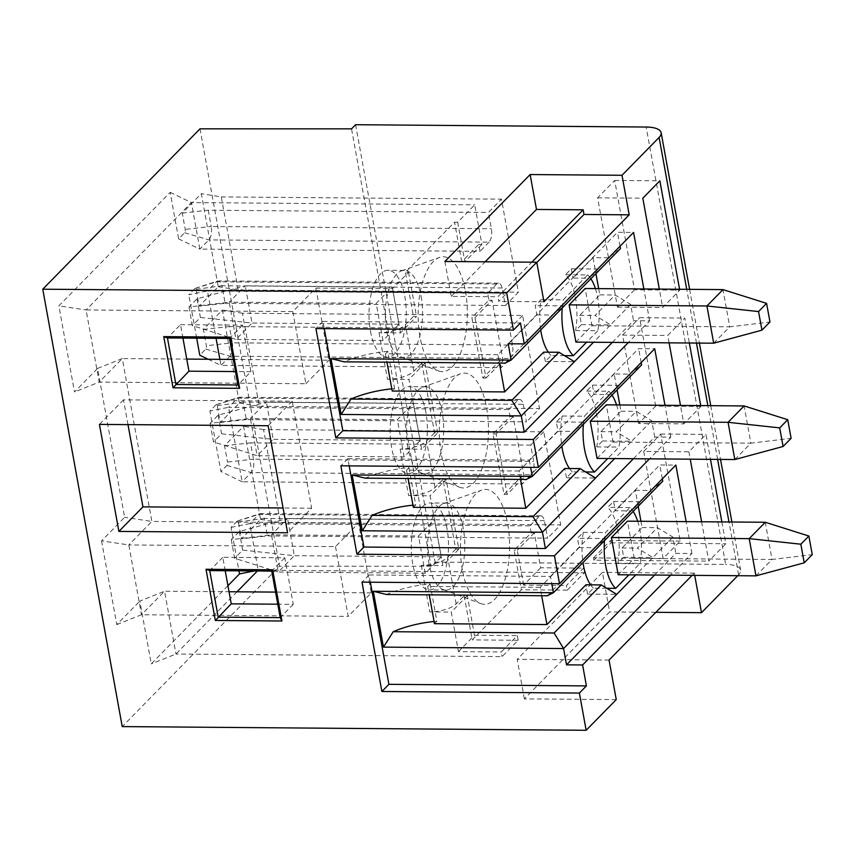 <?xml version="1.0" encoding="UTF-8"?>
<svg xmlns="http://www.w3.org/2000/svg" width="855" height="855" viewBox="0 0 855 855"><rect width="100%" height="100%" fill="white"/><g stroke="black" fill="none" stroke-linecap="round" stroke-linejoin="round"><path stroke-width="0.64" stroke-dasharray="4.28 3.21" d="M200.006 128.827L279.5 566.213L122.233 726.59M196.116 289.311L221.979 285.773A10.271 4.393 90.5 0 0 218.282 280.91A10.271 4.393 90.5 0 0 217.662 281.006A10.271 4.393 90.5 0 0 216.497 281.776L194.79 288.573A2.64 1.133 90.5 0 1 195.1 288.381A2.64 1.133 90.5 0 1 196.116 289.311L199.183 306.165L218.239 286.735L201.32 193.668L182.265 213.098L185.225 229.386A2.544 1.09 90.5 0 1 184.648 232.742L178.631 238.876L170.177 192.343L58.856 305.866L74.503 391.953L97.566 368.43L124.627 517.328L101.563 540.852L128.806 544.945L141.481 614.745L164.555 591.211L229.033 591.735M194.79 288.573L188.773 294.708L207.466 290.978L216.069 338.334M196.682 338.185L188.773 294.708M217.256 405.633L243.119 402.096A10.271 4.393 90.5 0 0 239.421 397.233A10.271 4.393 90.5 0 0 238.802 397.34A10.271 4.393 90.5 0 0 237.637 398.109L215.941 404.896A2.64 1.133 90.5 0 1 216.24 404.704A2.64 1.133 90.5 0 1 217.256 405.633L220.323 422.488L239.379 403.058L222.46 310.002L203.405 329.432L206.365 345.719A2.544 1.09 90.5 0 1 205.788 349.064L199.771 355.199M215.941 404.896L209.913 411.041L220.911 471.522L242.136 481.76L251.167 472.559A10.164 4.35 90.5 0 0 253.486 459.156L227.505 462.042A2.544 1.09 90.5 0 1 226.928 465.387L220.911 471.522M238.395 521.967L264.259 518.429A10.271 4.393 90.5 0 0 260.561 513.566A10.271 4.393 90.5 0 0 259.941 513.663A10.271 4.393 90.5 0 0 258.776 514.432L237.081 521.229A2.64 1.133 90.5 0 1 237.38 521.026A2.64 1.133 90.5 0 1 238.395 521.967L241.463 538.821L260.519 519.38L243.6 426.324L224.544 445.754L227.505 462.042M237.081 521.229L231.064 527.364L238.962 570.841M227.943 585.696L151.26 663.897L139.846 601.086L164.555 591.211L175.97 654.032L502.088 656.629L518.141 640.267L517.296 635.618L501.244 651.98L502.088 656.629M101.563 540.852L116.782 624.61L139.846 601.086M355.595 124.712L435.077 562.098L431.016 566.245L351.533 128.849M431.016 566.245L279.5 566.213M435.077 562.098L725.66 564.418L646.177 127.032M737.737 575.704L738.602 574.827A25.415 9.32 -10.3 0 0 740.633 570.103A25.415 9.32 -10.3 0 0 725.66 564.418M612.298 342.395L633.566 320.7L649.64 320.828L628.372 342.524M649.64 320.828L643.858 288.979M692.123 575.34L694.303 573.117L694.709 575.362M654.577 575.041L675.845 553.356L691.919 553.484L670.651 575.169M691.919 553.484L686.138 521.635M633.437 458.718L654.706 437.033L670.78 437.162L649.511 458.846M670.78 437.162L664.998 405.313M643.708 451.419L663.149 558.443L680.206 541.055L660.755 434.03L643.708 451.419L688.895 451.782L705.941 434.393L710.473 459.338M688.895 451.782L690.242 459.167M701.613 521.753L708.763 561.126L725.82 543.737L721.855 521.924M700.715 405.591L700.876 406.478L683.818 423.866L680.473 405.43M669.102 342.844L667.755 335.449L684.802 318.071L689.333 343.005M634.538 289.792L617.492 307.169L597.613 197.826L614.67 180.437L634.538 289.792L679.736 290.144L662.678 307.533L659.333 289.108M679.736 290.144L679.575 289.268M617.492 307.169L662.678 307.533M614.67 180.437L659.857 180.8M597.613 197.826L642.81 198.189M660.755 434.03L705.941 434.393M663.149 558.443L593.509 557.888L593.936 560.207L708.763 561.126M593.509 557.888L610.556 540.499L680.206 541.055M593.936 560.207L610.983 542.829L610.556 540.499M610.983 542.829L725.82 543.737M700.876 406.478L655.678 406.114L638.632 423.503L683.818 423.866M655.678 406.114L639.615 317.707L684.802 318.071M638.632 423.503L622.558 335.096L639.615 317.707M622.558 335.096L667.755 335.449M127.994 424.625L123.494 399.851L292.196 401.198L311.648 508.212L287.579 532.761M292.196 401.198L268.128 425.737M311.648 508.212L283.08 507.988M123.494 399.851L99.426 424.401M182.938 338.078L180.501 324.654L167.462 337.949M180.501 324.654L242.51 325.146L250.964 371.679L237.925 384.974M250.964 371.679L235.488 371.562M242.51 325.146L229.471 338.441M233.287 359.453L328.972 360.212L315.858 288.092L292.795 311.615L86.099 309.959L99.201 382.089L122.276 358.566L186.753 359.079M292.795 311.615L305.908 383.735L99.201 382.089L74.503 391.953M315.858 288.092L392.477 288.701L408.53 272.339L405.398 272.307L454.539 222.193L457.671 222.215L474.717 204.837L481.91 244.38L478.779 244.359L480.05 251.338L199.856 249.104L191.402 202.571L474.717 204.837M170.177 192.343L191.402 202.571L86.099 309.959L58.856 305.866M457.671 222.215L464.853 261.769L481.91 244.38M464.853 261.769L461.732 261.748L478.779 244.359M461.732 261.748L454.539 222.193M184.648 232.742L208.887 239.902L489.071 242.136A10.164 4.35 -89.5 0 0 491.39 228.734L488.44 212.446L501.468 199.151L518.387 292.218L505.348 305.513L502.163 288.007A10.271 4.393 -89.5 0 0 498.476 283.144A10.271 4.393 -89.5 0 0 496.68 284.01L487.66 293.212L488.932 300.191L471.875 317.579L482.872 378.07L499.919 360.682L501.19 367.661L220.996 365.427L219.895 359.346M489.071 242.136L480.05 251.338M413.435 316.51L405.409 324.697A20.328 7.449 -10.3 0 1 379.022 332.734L400.514 332.905L416.556 316.542L413.435 316.51L405.398 272.307M421.889 363.044L413.873 371.23A20.328 7.449 169.7 0 1 387.475 379.257L408.968 379.438L421.654 449.228L437.696 432.865L434.575 432.844L421.889 363.044L425.021 363.065L437.696 432.865M434.575 432.844L426.549 441.02A20.328 7.449 -10.3 0 1 400.161 449.057L421.654 449.228M458.846 549.188L455.715 549.167L443.029 479.366L435.013 487.553A20.328 7.449 169.7 0 1 408.615 495.59L430.108 495.761L442.794 565.561L458.846 549.188L446.16 479.399L430.108 495.761M455.715 549.167L447.689 557.353A20.328 7.449 -10.3 0 1 421.301 565.379L442.794 565.561M458.44 651.638L474.482 635.276L467.3 595.721L464.169 595.7L456.153 603.876A20.328 7.449 169.7 0 1 429.755 611.913L451.248 612.084L458.44 651.638L501.244 651.98M464.169 595.7L472.206 639.903L521.347 589.79L514.154 550.235L531.212 532.847L529.94 525.868L538.971 516.666A10.271 4.393 -89.5 0 1 540.755 515.8A10.271 4.393 -89.5 0 1 544.443 520.663L547.628 538.169L267.433 535.935L241.463 538.821M260.519 519.38L280.472 522.64L263.564 429.573L543.748 431.807L560.666 524.874L547.628 538.169M543.748 431.807L530.72 445.102L533.68 461.39A10.164 4.35 -89.5 0 1 531.35 474.782L522.33 483.994L242.136 481.76L228.606 407.311L209.913 411.041M523.303 404.33L526.488 421.836L246.293 419.602L243.119 402.096L523.303 404.33A10.271 4.393 -89.5 0 0 519.616 399.467A10.271 4.393 -89.5 0 0 517.82 400.332L508.8 409.545L510.072 416.524L493.014 433.913L504.012 494.404L521.058 477.015L522.33 483.994M239.379 403.058L259.332 406.307L242.425 313.251L522.608 315.484L539.526 408.54L526.488 421.836M522.608 315.484L509.58 328.78L512.53 345.067A10.164 4.35 -89.5 0 1 510.211 358.459L501.19 367.661M462.352 569.975A57.435 24.592 -89.5 0 1 481.686 490.086A57.435 24.592 -89.5 0 1 507.678 523.752A57.435 24.592 -89.5 0 1 504.258 581.956A57.435 24.592 -89.5 0 1 480.777 603.587A57.435 24.592 -89.5 0 1 462.352 569.975M441.212 453.652A57.435 24.592 -89.5 0 1 460.546 373.753A57.435 24.592 -89.5 0 1 486.538 407.418A57.435 24.592 -89.5 0 1 483.118 465.633A57.435 24.592 -89.5 0 1 459.637 487.254A57.435 24.592 -89.5 0 1 441.212 453.652M465.398 291.095A57.435 24.592 -89.5 0 1 461.978 349.3A57.435 24.592 -89.5 0 1 438.497 370.931A57.435 24.592 -89.5 0 1 420.072 337.319A57.435 24.592 -89.5 0 1 439.406 257.43A57.435 24.592 -89.5 0 1 465.398 291.095M421.098 296.396A43.487 18.618 -89.5 0 1 403.592 357.39A43.487 18.618 -89.5 0 1 400.728 356.845A43.487 18.618 -89.5 0 1 386.781 331.398A43.487 18.618 -89.5 0 1 401.423 270.917A43.487 18.618 -89.5 0 1 404.287 270.415A43.487 18.618 -89.5 0 1 421.098 296.396M370.461 331.27A43.487 18.618 90.5 0 0 387.272 357.251A43.487 18.618 90.5 0 0 404.778 296.268A43.487 18.618 90.5 0 0 387.967 270.287A43.487 18.618 90.5 0 0 370.461 331.27M382.976 340.568L376.211 303.343L392.253 286.981L245.267 285.805L252.033 323.03L235.991 339.392L382.976 340.568L399.018 324.205L392.253 286.981M188.998 307.02L192.375 325.627L235.991 339.392L229.226 302.168L188.998 307.02L197.013 298.833L245.267 285.805L229.226 302.168L376.211 303.343M399.018 324.205L252.033 323.03L200.401 317.451L192.375 325.627M197.013 298.833L200.401 317.451M429.06 564.054A43.487 18.618 -89.5 0 1 443.702 503.563A43.487 18.618 -89.5 0 1 446.567 503.071A43.487 18.618 -89.5 0 1 463.378 529.053A43.487 18.618 -89.5 0 1 445.872 590.036A43.487 18.618 -89.5 0 1 443.008 589.501A43.487 18.618 -89.5 0 1 429.06 564.054M447.058 528.924A43.487 18.618 90.5 0 0 430.247 502.943A43.487 18.618 90.5 0 0 412.741 563.926A43.487 18.618 90.5 0 0 429.552 589.907A43.487 18.618 90.5 0 0 447.058 528.924M425.256 573.213L418.49 535.989L434.532 519.626L287.547 518.461L294.312 555.686L278.27 572.048L425.256 573.213L441.298 556.851L434.532 519.626M231.278 539.676L234.655 558.283L278.27 572.048L271.505 534.824L231.278 539.676L239.293 531.489L287.547 518.461L271.505 534.824L418.49 535.989M441.298 556.851L294.312 555.686L242.681 550.096L234.655 558.283M239.293 531.489L242.681 550.096M407.921 447.731A43.487 18.618 -89.5 0 1 422.562 387.24A43.487 18.618 -89.5 0 1 425.427 386.738A43.487 18.618 -89.5 0 1 442.238 412.73A43.487 18.618 -89.5 0 1 424.732 473.713A43.487 18.618 -89.5 0 1 421.868 473.168A43.487 18.618 -89.5 0 1 407.921 447.731M425.918 412.602A43.487 18.618 90.5 0 0 409.107 386.61A43.487 18.618 90.5 0 0 391.601 447.593A43.487 18.618 90.5 0 0 408.412 473.585A43.487 18.618 90.5 0 0 425.918 412.602M404.116 456.891L397.351 419.666L413.393 403.304L266.407 402.128L273.173 439.352L257.131 455.715L404.116 456.891L420.158 440.528L413.393 403.304M210.138 423.343L213.515 441.96L257.131 455.715L250.365 418.49L210.138 423.343L218.153 415.167L266.407 402.128L250.365 418.49L397.351 419.666M420.158 440.528L273.173 439.352L221.541 433.774L213.515 441.96M218.153 415.167L221.541 433.774M482.872 378.07L485.993 378.092L475.006 317.611L471.875 317.579M475.006 317.611L492.053 300.223L503.05 360.714L499.919 360.682M485.993 378.092L503.05 360.714M487.66 293.212L207.466 290.978L216.497 281.776L496.68 284.01M492.053 300.223L488.932 300.191M208.171 359.25L220.996 365.427L230.027 356.225A10.164 4.35 90.5 0 0 232.346 342.834L206.365 345.719M502.163 288.007L221.979 285.773L225.154 303.279L199.183 306.165M505.348 305.513L225.154 303.279M218.239 286.735L238.192 289.984L518.387 292.218M238.192 289.984L221.285 196.917L201.32 193.668M182.265 213.098L208.246 210.212L488.44 212.446M221.285 196.917L501.468 199.151M208.246 210.212L211.206 226.5L185.225 229.386M178.631 238.876L199.856 249.104L208.887 239.902A10.164 4.35 90.5 0 0 211.206 226.5L491.39 228.734M97.566 368.43L122.276 358.566L151.869 521.422L358.566 523.068L335.502 546.591L128.806 544.945L151.869 521.422L124.627 517.328M305.908 383.735L328.972 360.212M400.514 332.905L392.477 288.701M335.502 546.591L348.188 616.391L371.252 592.868L358.566 523.068M371.252 592.868L275.567 592.098M425.021 363.065L408.968 379.438M408.53 272.339L416.556 316.542M446.16 479.399L443.029 479.366M467.3 595.721L451.248 612.084M474.482 635.276L517.296 635.618M254.234 570.958L258.199 570.167L257.398 570.98M236.995 591.799L175.97 654.032L151.26 663.897M231.064 527.364L249.746 523.634L258.199 570.167L584.328 572.764L583.484 568.115L566.438 585.504L567.282 590.153L584.328 572.764M567.282 590.153L521.347 589.79M518.141 640.267L472.206 639.903M538.971 516.666L258.776 514.432L249.746 523.634L529.94 525.868M544.443 520.663L264.259 518.429L267.433 535.935M280.472 522.64L560.666 524.874M531.212 532.847L534.332 532.868L540.67 567.773L583.484 568.115M540.67 567.773L523.623 585.162L566.438 585.504M523.623 585.162L517.286 550.257L514.154 550.235M534.332 532.868L517.286 550.257M263.564 429.573L243.6 426.324M224.544 445.754L250.526 442.869L253.486 459.156L533.68 461.39M530.72 445.102L250.526 442.869M517.82 400.332L237.637 398.109L228.606 407.311L508.8 409.545M246.293 419.602L220.323 422.488M259.332 406.307L539.526 408.54M510.072 416.524L513.192 416.545L524.19 477.037L521.058 477.015M513.192 416.545L496.146 433.934L507.133 494.425L524.19 477.037M507.133 494.425L504.012 494.404M496.146 433.934L493.014 433.913M242.425 313.251L222.46 310.002M203.405 329.432L229.386 326.546L232.346 342.834L512.53 345.067M509.58 328.78L229.386 326.546M116.782 624.61L141.481 614.745L348.188 616.391M225.218 570.723L222.781 557.31L284.79 557.802L293.244 604.335L277.768 604.207M284.79 557.802L271.751 571.097M293.244 604.335L280.205 617.631M222.781 557.31L209.742 570.606M444.889 261.48L451.237 296.386L497.909 296.749L531.81 262.175M451.237 296.386L485.138 261.801M536.822 262.581L498.754 301.409L497.909 296.749M543.951 301.772L498.754 301.409M324.259 328.619L322.944 321.395L315.923 328.544M322.944 321.395L520.46 322.966M508.191 343.774L617.502 232.293L633.576 232.421M620.035 246.229L617.502 232.293M598.66 288.616L599.804 294.879L579.743 315.335L581.432 324.644L575.618 330.575A43.487 18.618 90.5 0 0 575.468 297.636A43.487 18.618 90.5 0 0 565.465 274.733L571.29 268.801L600.402 269.036L588.315 278.228L608.375 257.772L620.463 248.581M608.375 257.772L593.039 257.654L572.978 278.11L588.315 278.228M571.29 268.801L572.978 278.11M593.039 257.654L595.935 273.589M564.492 355.627L551.154 355.52L545.33 361.462L574.442 361.686M575.618 330.575L597.837 330.757L586.626 342.192M581.432 324.644L610.556 324.868L593.52 342.246M545.33 361.462L543.641 352.153M540.702 329.923A43.487 18.618 90.5 0 1 541.001 299.688L535.187 305.62L536.876 314.929L497.888 354.697L499.406 363.076M548.322 352.185A43.487 18.618 90.5 0 0 551.154 355.52M391.804 388.833A55.917 20.488 169.7 0 1 394.593 388.587L392.199 391.024M497.888 354.697L385.434 353.799L386.962 362.178M385.434 353.799L387.828 351.362L394.593 388.587M387.828 351.362A55.917 20.488 -10.3 0 0 344.191 361.836M505.081 363.119L552.212 315.046L564.3 305.855L535.187 305.62M536.876 314.929L552.212 315.046M541.001 299.688L563.231 299.859L587.695 274.915L565.465 274.733M587.695 274.915A43.487 18.618 -89.5 0 1 590.869 278.762M595.401 288.595A43.487 18.618 -89.5 0 1 597.698 297.807A43.487 18.618 -89.5 0 1 597.837 330.757M562.227 307.96A43.487 18.618 -89.5 0 1 563.231 299.859M575.896 342.107L591.938 325.734L585.173 288.509M591.938 325.734L729.743 326.834L722.977 289.61M713.69 343.197L729.743 326.834L769.97 321.982M630.605 304.412L610.556 324.868L595.08 315.452L615.14 294.996L630.605 304.412L633.566 320.7M579.743 315.335L595.08 315.452M599.804 294.879L615.14 294.996M349.203 465.879L347.889 458.654L529.331 460.097L638.642 348.616L654.716 348.744M347.889 458.654L340.867 465.815M619.8 404.949L620.944 411.202L600.883 431.657L602.572 440.966L596.758 446.898A43.487 18.618 90.5 0 0 596.608 413.959A43.487 18.618 90.5 0 0 586.605 391.066L592.43 385.135L621.542 385.359L609.455 394.561L629.515 374.105L614.179 373.977L617.075 389.923M629.515 374.105L641.603 364.903M641.175 362.563L638.642 348.616M654.706 437.033L651.745 420.746L636.28 411.33L616.22 431.786L631.695 441.201L614.66 458.569M620.944 411.202L636.28 411.33M592.43 385.135L594.118 394.433L609.455 394.561M614.179 373.977L594.118 394.433M520.545 479.399L519.028 471.02L558.016 431.251L556.327 421.953L562.141 416.011L584.371 416.193L608.835 391.237L586.605 391.066M556.327 421.953L585.44 422.178L573.352 431.38L526.22 479.452M608.835 391.237A43.487 18.618 -89.5 0 1 612.009 395.085M616.541 404.917A43.487 18.618 -89.5 0 1 618.838 414.13A43.487 18.618 -89.5 0 1 618.977 447.08L607.766 458.515M596.758 446.898L618.977 447.08M585.632 471.96L572.294 471.853L566.47 477.785L595.582 478.02M602.572 440.966L631.695 441.201L651.745 420.746M562.141 416.011A43.487 18.618 90.5 0 0 561.842 446.246M569.462 468.519A43.487 18.618 90.5 0 0 572.294 471.853M566.47 477.785L564.781 468.476M558.016 431.251L573.352 431.38M519.028 471.02L406.574 470.122L408.968 467.685A55.917 20.488 -10.3 0 0 365.331 478.169M408.968 467.685L415.733 504.91A55.917 20.488 169.7 0 0 412.944 505.166M406.574 470.122L408.102 478.501M413.339 507.346L415.733 504.91M600.883 431.657L616.22 431.786M529.331 460.097L530.645 467.332M583.367 424.294A43.487 18.618 -89.5 0 1 584.371 416.193M597.036 458.43L613.078 442.067L606.313 404.843M613.078 442.067L750.882 443.168L744.117 405.943M734.83 459.53L750.882 443.168L791.11 438.316M755.97 575.853L772.022 559.491L812.25 554.639M618.176 574.752L634.218 558.39L772.022 559.491L765.257 522.266M634.218 558.39L627.452 521.165M637.68 521.251A43.487 18.618 -89.5 0 1 639.978 530.463A43.487 18.618 -89.5 0 1 640.117 563.402L628.906 574.838M604.506 540.616A43.487 18.618 -89.5 0 1 605.511 532.515L629.975 507.571A43.487 18.618 -89.5 0 1 633.149 511.418M606.772 588.283L593.434 588.176L587.609 594.107L616.722 594.343M640.94 521.272L642.084 527.535L622.023 547.991L623.712 557.289L617.898 563.231L640.117 563.402M623.712 557.289L652.835 557.524L635.799 574.891M541.685 595.732L540.168 587.342L579.156 547.585L577.467 538.276L583.281 532.344A43.487 18.618 90.5 0 0 582.982 562.569M590.613 584.841A43.487 18.618 90.5 0 0 593.434 588.176M587.609 594.107L585.921 584.809M547.36 595.775L594.492 547.702L606.58 538.511L577.467 538.276M579.156 547.585L594.492 547.702M540.168 587.342L427.714 586.455L430.108 584.008A55.917 20.488 -10.3 0 0 386.471 594.492M430.108 584.008L436.873 621.232A55.917 20.488 169.7 0 0 434.084 621.489M427.714 586.455L429.242 594.834M434.479 623.68L436.873 621.232M672.885 537.068L652.835 557.524L637.36 548.108L657.42 527.653L672.885 537.068L675.845 553.356M622.023 547.991L637.36 548.108M617.898 563.231A43.487 18.618 90.5 0 0 617.748 530.282A43.487 18.618 90.5 0 0 607.745 507.389L613.569 501.458L615.258 510.766L630.595 510.884L650.655 490.428L662.743 481.237M638.215 506.246L635.318 490.31L615.258 510.766M613.569 501.458L642.682 501.693L630.595 510.884M629.975 507.571L607.745 507.389M583.281 532.344L605.511 532.515M370.343 582.212L369.029 574.977L550.47 576.43L551.785 583.655M550.47 576.43L659.782 464.949L675.856 465.077M662.315 478.886L659.782 464.949M635.318 490.31L650.655 490.428M642.084 527.535L657.42 527.653M369.029 574.977L362.007 582.137M616.252 699.604L524.382 698.877L609.626 611.934L602.433 572.39L517.19 659.323L524.382 698.877M655.881 612.308L609.626 611.934M609.059 660.049L517.19 659.323M694.303 573.117L602.433 572.39M738.602 574.827L728.994 521.977M717.623 459.392L707.855 405.655M696.483 343.069L686.715 289.321M413.873 371.23L405.409 324.697M435.013 487.553L426.549 441.02M456.153 603.876L447.689 557.353M379.022 332.734L387.475 379.257M421.301 565.379L429.755 611.913M400.161 449.057L408.615 495.59M226.928 465.387L251.167 472.559L531.35 474.782M205.788 349.064L230.027 356.225L510.211 358.459M689.611 289.343L699.379 343.09M710.751 405.676L720.519 459.413M731.891 521.999L740.633 570.103M400.728 356.845L438.497 370.931M403.592 357.39L387.272 357.251M404.287 270.415L387.967 270.287M401.423 270.917L439.406 257.43M443.702 503.563L481.686 490.086M446.567 503.071L430.247 502.943M445.872 590.036L429.552 589.907M443.008 589.501L480.777 603.587M422.562 387.24L460.546 373.753M425.427 386.738L409.107 386.61M424.732 473.713L408.412 473.585M421.868 473.168L459.637 487.254M195.1 288.381L217.662 281.006M498.476 283.144L218.282 280.91M237.38 521.026L259.941 513.663M540.755 515.8L260.561 513.566M216.24 404.704L238.802 397.34M519.616 399.467L239.421 397.233"/><path stroke-width="1.28" d="M686.715 289.321L659.109 137.441A25.415 9.32 169.7 0 0 661.15 132.717A25.415 9.32 169.7 0 0 646.177 127.032L355.595 124.712L351.533 128.849L200.006 128.827L42.75 289.204L506.673 292.902L513.438 330.126L520.46 322.966L524.265 343.902L508.191 343.774L511.151 360.062L620.463 248.581L620.035 246.229M692.123 575.34L609.059 660.049L616.252 699.604L586.156 730.288L122.233 726.59L42.75 289.204M208.171 359.25L199.771 355.199L196.682 338.185M238.962 570.841L239.518 573.897L227.943 585.696M628.372 342.524L533.306 439.47L538.383 467.386L340.867 465.815L356.941 554.222L554.446 555.793L559.523 583.719L362.007 582.137L381.886 691.492L579.391 693.063L586.156 730.288M643.858 288.979L633.576 232.421L524.265 343.902M659.109 137.441L622.002 175.286L629.195 214.829L543.951 301.772L536.758 262.218L506.673 292.902M694.709 575.362L701.495 612.672L737.737 575.704M670.651 575.169L582.608 664.966L586.412 685.902L579.391 693.063M686.138 521.635L675.856 465.077L559.523 583.719M649.511 458.846L554.446 555.793M664.998 405.313L654.716 348.744L538.383 467.386M690.242 459.167L701.613 521.753M721.855 521.924L710.473 459.338M689.333 343.005L700.715 405.591M680.473 405.43L669.102 342.844M679.575 289.268L659.857 180.8L642.81 198.189L659.333 289.108M593.52 342.246L521.293 415.893L524.254 432.181L342.823 430.738L335.801 437.899L315.923 328.544L513.438 330.126M335.801 437.899L533.306 439.47M239.646 388.341L230.348 337.159L163.743 336.624L173.041 387.817L239.646 388.341L237.925 384.974L229.471 338.441L167.462 337.949L175.916 384.483L237.925 384.974M281.926 620.997L272.627 569.815L206.023 569.28L215.321 620.463L281.926 620.997L280.205 617.631L271.751 571.097L209.742 570.606L218.196 617.139L280.205 617.631M268.128 425.737L287.579 532.761L118.877 531.415L99.426 424.401L268.128 425.737M127.994 424.625L142.945 506.876L118.877 531.415M283.08 507.988L142.945 506.876M230.348 337.159L229.471 338.441M163.743 336.624L167.462 337.949M173.041 387.817L188.955 371.188L182.938 338.078M235.488 371.562L188.955 371.188M216.069 338.334L219.895 359.346M186.753 359.079L233.287 359.453M275.567 592.098L229.033 591.735M257.398 570.98L236.995 591.799M239.518 573.897L254.234 570.958M277.768 604.207L231.235 603.844L225.218 570.723M231.235 603.844L215.321 620.463M206.023 569.28L209.742 570.606M272.627 569.815L271.751 571.097M622.002 175.286L530.143 174.548L444.889 261.48L536.758 262.218M531.81 262.175L583.153 209.817L536.48 209.443L530.143 174.548M629.195 214.829L583.997 214.477L536.822 262.581M583.153 209.817L583.997 214.477M485.138 261.801L536.48 209.443M342.823 430.738L324.259 328.619M524.254 432.181L612.298 342.395M331.035 358.63L511.151 360.062L505.081 363.119L344.191 361.836L331.035 358.63L341.177 414.461L521.293 415.893L511.835 400.343L350.956 399.061A55.917 20.488 169.7 0 1 391.804 388.833M595.935 273.589L598.66 288.616M586.626 342.192L573.374 355.701L564.492 355.627M499.406 363.076L504.653 391.921L543.641 352.153L558.978 352.271L511.835 400.343M540.702 329.923A43.487 18.618 90.5 0 0 541.151 332.627A43.487 18.618 90.5 0 0 548.322 352.185M574.442 361.686L558.978 352.271M386.962 362.178L392.199 391.024L504.653 391.921M350.956 399.061L341.177 414.461M590.869 278.762A43.487 18.618 -89.5 0 1 595.401 288.595M573.374 355.701A43.487 18.618 -89.5 0 1 563.37 332.809A43.487 18.618 -89.5 0 1 562.227 307.96M766.582 303.375L722.977 289.61L585.173 288.509L569.131 304.882L575.896 342.107L713.69 343.197L761.944 330.169L769.97 321.982L766.582 303.375L758.567 311.562L761.944 330.169M569.131 304.882L706.925 305.972L713.69 343.197M722.977 289.61L706.925 305.972L758.567 311.562M617.075 389.923L619.8 404.949M520.545 479.399L525.793 508.244L564.781 468.476L580.117 468.604L532.986 516.677L372.096 515.394L362.317 530.784L352.175 474.953L532.291 476.385L641.603 364.903L641.175 362.563M612.009 395.085A43.487 18.618 -89.5 0 1 616.541 404.917M607.766 458.515L594.514 472.024L585.632 471.96M614.66 458.569L595.582 478.02L580.117 468.604M561.842 446.246A43.487 18.618 90.5 0 0 562.291 448.961A43.487 18.618 90.5 0 0 569.462 468.519M352.175 474.953L365.331 478.169L526.22 479.452L532.291 476.385L530.645 467.332M372.096 515.394A55.917 20.488 169.7 0 1 412.944 505.166M408.102 478.501L413.339 507.346L525.793 508.244M595.582 478.02L542.433 532.227L545.394 548.515L633.437 458.718M532.986 516.677L542.433 532.227L362.317 530.784M545.394 548.515L363.963 547.061L356.941 554.222M363.963 547.061L349.203 465.879M594.514 472.024A43.487 18.618 -89.5 0 1 584.521 449.132A43.487 18.618 -89.5 0 1 583.367 424.294M787.722 419.698L744.117 405.943L606.313 404.843L590.271 421.205L597.036 458.43L734.83 459.53L783.084 446.492L791.11 438.316L787.722 419.698L779.707 427.885L783.084 446.492M808.873 536.032L800.846 544.207L804.224 562.825L812.25 554.639L808.873 536.032L765.257 522.266L749.204 538.629L800.846 544.207M765.257 522.266L627.452 521.165L611.411 537.528L749.204 538.629L755.97 575.853L804.224 562.825M611.411 537.528L618.176 574.752L755.97 575.853M628.906 574.838L615.653 588.358A43.487 18.618 -89.5 0 1 605.661 565.465A43.487 18.618 -89.5 0 1 604.506 540.616M633.149 511.418A43.487 18.618 -89.5 0 1 637.68 521.251M615.653 588.358L606.772 588.283M635.799 574.891L616.722 594.343L601.257 584.927L554.126 632.999L393.236 631.717A55.917 20.488 169.7 0 1 434.084 621.489M582.982 562.569A43.487 18.618 90.5 0 0 583.431 565.283A43.487 18.618 90.5 0 0 590.613 584.841M541.685 595.732L546.933 624.567L585.921 584.809L601.257 584.927M393.236 631.717L383.457 647.117L373.314 591.275L386.471 594.492L547.36 595.775L553.431 592.718L662.743 481.237L662.315 478.886M373.314 591.275L553.431 592.718L551.785 583.655M429.242 594.834L434.479 623.68L546.933 624.567M616.722 594.343L563.573 648.55L566.534 664.837L654.577 575.041M554.126 632.999L563.573 648.55L383.457 647.117M638.215 506.246L640.94 521.272M586.412 685.902L388.907 684.331L370.343 582.212M582.608 664.966L566.534 664.837M388.907 684.331L381.886 691.492M744.117 405.943L728.065 422.306L779.707 427.885M590.271 421.205L728.065 422.306L734.83 459.53M701.495 612.672L655.881 612.308M728.994 521.977L717.623 459.392M707.855 405.655L696.483 343.069M661.15 132.717L689.611 289.343M699.379 343.09L710.751 405.676M720.519 459.413L731.891 521.999"/></g></svg>
